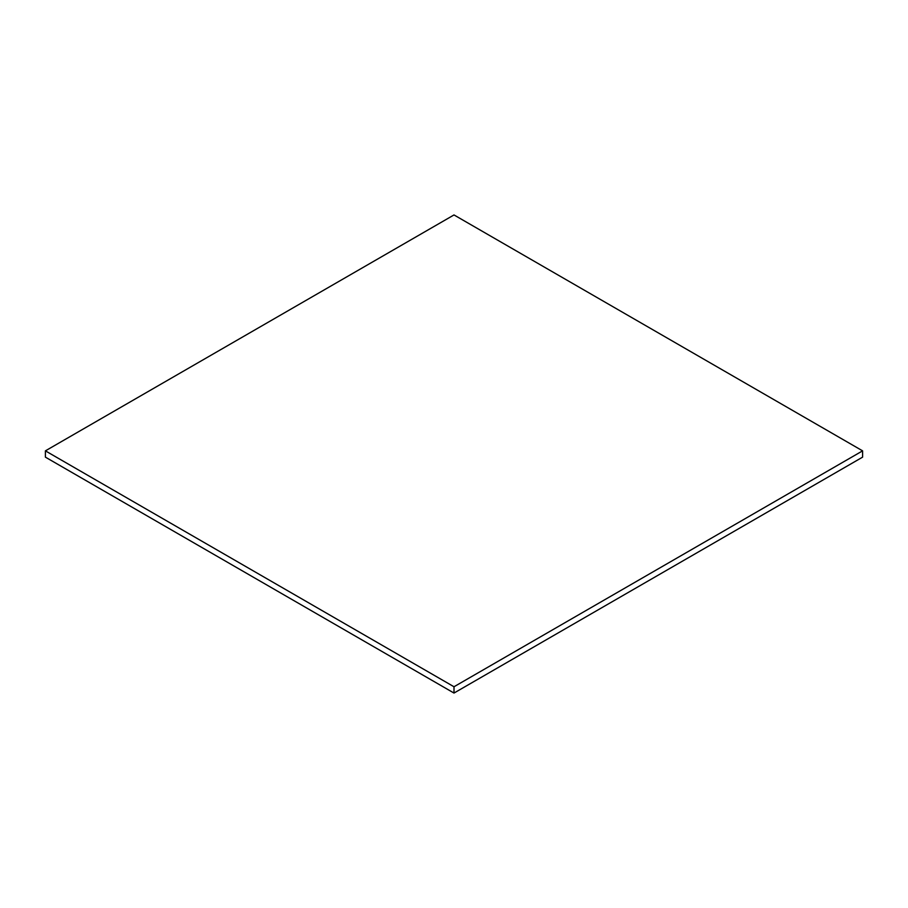 <?xml version="1.0" encoding="UTF-8"?>
<svg xmlns="http://www.w3.org/2000/svg" width="908" height="908" viewBox="0 0 908 908"><rect width="100%" height="100%" fill="white"/><g stroke="black" fill="none" stroke-linecap="round" stroke-linejoin="round"><path stroke-width="1.36" d="M45.4 450.856L45.4 457.144L454 693.054L862.6 457.144L862.6 450.856L454 214.946L45.4 450.856L454 686.754L454 693.054M454 686.754L862.6 450.856"/></g></svg>
